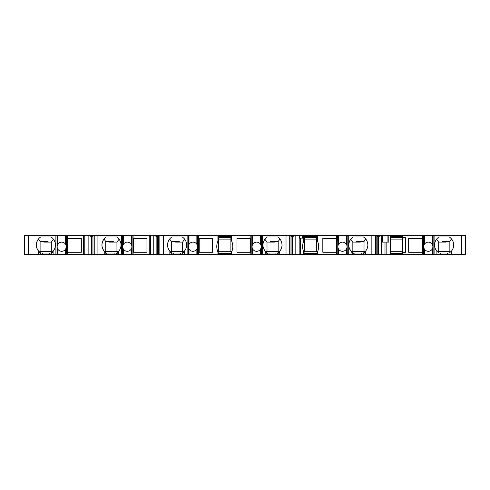 <?xml version="1.0" encoding="UTF-8"?>
<svg xmlns="http://www.w3.org/2000/svg" width="490" height="490" viewBox="0 0 490 490"><rect width="100%" height="100%" fill="white"/><g stroke="black" fill="none" stroke-linecap="round" stroke-linejoin="round"><path stroke-width="0.73" d="M196.857 244.369A4.575 4.575 0 0 0 188.999 244.369A4.575 4.575 0 0 0 188.999 249.067A4.575 4.575 0 0 0 196.857 249.067C197.715 247.499 197.715 245.931 196.857 244.369L196.857 235.274L197.464 235.274L197.464 246.127M122.77 247.291L122.77 254.727L131.24 254.727L131.24 249.067A4.575 4.575 0 0 1 122.77 246.152M122.77 254.727L122.77 246.127A4.575 4.575 0 0 1 123.382 244.369C122.518 245.931 122.518 247.499 123.382 249.067L123.382 254.727M252.093 247.291L252.093 254.727L260.564 254.727L260.564 249.067A4.575 4.575 0 0 0 261.182 246.17M261.176 246.133A4.575 4.575 0 0 0 260.564 244.369L260.564 235.274L261.176 235.274L261.176 246.127M252.087 246.176A4.575 4.575 0 0 0 260.564 249.067C261.427 247.499 261.427 245.931 260.564 244.369A4.575 4.575 0 0 0 252.093 246.152M230.888 239.089L218.675 239.089M218.675 251.676L218.675 235.274L231.648 235.274L231.648 241.117L230.888 239.647L230.888 235.274M217.805 251.676L231.458 251.676L231.458 252.344M230.888 251.676L230.888 239.647C231.837 241.429 231.837 241.429 230.888 239.647M67.988 238.514L67.988 252.246L81.34 252.246L81.34 238.514L67.988 238.514M57.152 247.291L57.152 254.727L65.623 254.727L65.623 249.067A4.575 4.575 0 0 1 57.152 246.152M57.152 254.727L57.152 246.127A4.575 4.575 0 0 1 57.765 244.369C56.901 245.931 56.901 247.499 57.765 249.067L57.765 254.727M337.929 247.291L337.929 254.727L346.399 254.727L346.399 249.067A4.575 4.575 0 0 0 346.399 244.369L346.399 235.274L347.012 235.274L347.012 246.127M337.929 254.727L337.653 235.274L338.541 235.274L338.541 244.369A4.575 4.575 0 0 0 338.541 249.067A4.575 4.575 0 0 0 346.399 249.067C347.263 247.499 347.263 245.931 346.399 244.369A4.575 4.575 0 0 0 338.541 244.369C337.677 245.931 337.677 247.499 338.541 249.067L338.541 254.727M451.621 239.083L449.93 241.374L441.925 241.374L446.151 242.127L446.151 241.374M446.151 242.127L438.673 242.127L436.541 239.23M438.673 251.486L438.673 242.127M316.718 251.676L316.718 235.274L317.483 235.274L317.483 241.117L316.718 239.647C317.673 241.429 317.673 241.429 316.718 239.647M304.511 251.676L304.511 235.274L316.718 235.274M461.684 254.727L461.684 235.274L465.5 235.274L465.5 254.727L447.572 254.727L447.572 253.012L449.312 253.012L451.388 251.199A9.537 9.537 0 0 0 449.312 236.989L438.96 236.989A9.537 9.537 0 0 0 436.89 251.199L436.89 254.727L447.572 254.727M436.89 254.727L433.123 254.727L433.123 235.274L432.848 246.127M423.764 247.291L423.764 254.727L433.123 254.727M423.764 254.727L423.605 235.274L402.553 235.274L402.553 237.558L405.604 237.558L405.604 252.442L402.553 252.442L402.553 254.727L423.605 254.727M382.868 235.274L382.868 242.14L382.488 242.14L382.488 235.274L390.346 235.274L390.346 254.727L402.553 254.727M390.346 254.727L378.537 254.727L378.537 236.48L379.572 236.223L379.572 235.274L381.649 235.274L381.649 254.727M363.433 253.042L365.785 250.917L363.433 253.042L363.329 254.157L365.552 251.609L365.552 254.727L365.552 251.609A1.145 1.145 0 0 1 365.797 250.898A9.537 9.537 0 0 0 363.476 236.989L353.125 236.989A9.537 9.537 0 0 0 350.809 250.898A1.145 1.145 0 0 1 351.054 251.609L351.054 254.727L378.537 254.727M351.054 254.727L347.288 254.727L347.012 235.274M346.399 254.727L347.288 254.727M337.653 254.727L316.718 254.727L316.718 253.404C317.673 251.621 317.673 251.621 316.718 253.404C317.673 251.621 317.673 251.621 316.718 253.404L317.483 251.934A13.353 13.353 0 0 0 317.483 241.117M303.751 254.727L299.17 254.727L299.17 235.274L303.751 235.274L303.751 241.117A13.353 13.353 0 0 0 303.751 251.934L303.751 254.727L316.718 254.727M299.17 254.727L292.702 254.727L292.702 236.48L293.737 236.223L293.737 235.274L295.813 235.274L295.813 254.727M279.962 250.898L277.597 253.042L277.493 254.157L279.716 251.609A1.145 1.145 0 0 1 279.962 250.898A9.537 9.537 0 0 0 277.64 236.989L267.295 236.989A9.537 9.537 0 0 0 264.974 250.898A1.145 1.145 0 0 1 265.219 251.609L265.219 254.727L292.702 254.727M265.219 254.727L261.452 254.727L261.176 235.274M260.564 254.727L261.452 254.727M252.093 254.727L251.934 235.274L260.564 235.274M251.817 254.727L251.817 235.274L250.837 235.274L250.837 254.727L251.934 254.727M250.837 254.727L230.888 254.727L230.888 253.404C231.837 251.621 231.837 251.621 230.888 253.404C231.837 251.621 231.837 251.621 230.888 253.404L231.648 251.934A13.353 13.353 0 0 0 231.648 241.117M217.915 254.727L197.629 254.727L197.629 235.274L217.915 235.274L217.915 241.117A13.353 13.353 0 0 0 217.915 251.934L217.915 254.727L230.888 254.727M197.629 254.727L196.857 254.727L196.857 249.067M188.387 247.291L188.387 254.727L196.857 254.727M188.387 254.727L188.221 235.274L158.589 235.274L158.589 254.727L159.856 254.727L159.856 235.274M187.131 235.274L187.131 254.727L188.221 254.727M187.131 254.727L184.344 254.727L184.344 251.609L184.344 254.727L184.344 251.609L184.344 254.727L180.528 254.727L180.528 254.157L182.121 254.157L184.344 251.609A1.145 1.145 0 0 1 184.589 250.898A9.537 9.537 0 0 0 182.268 236.989L171.923 236.989A9.537 9.537 0 0 0 169.601 250.898L169.601 250.898A1.145 1.145 0 0 1 169.846 251.609L169.846 254.727L180.528 254.727M169.846 254.727L159.856 254.727M149.248 254.727L132.012 254.727L132.012 235.274L149.248 235.274L149.248 254.727L158.589 254.727M132.012 254.727L131.24 254.727M122.494 254.727L118.727 254.727L118.727 251.609L118.727 254.727L114.911 254.727L114.911 254.157L116.504 254.157L118.727 251.609A1.145 1.145 0 0 1 118.972 250.898A9.537 9.537 0 0 0 116.657 236.989L106.306 236.989A9.537 9.537 0 0 0 103.984 250.898L103.984 250.898A1.145 1.145 0 0 1 104.229 251.609L104.229 254.727L114.911 254.727M104.229 254.727L91.979 254.727L91.979 236.688L92.971 236.989M83.631 254.727L66.395 254.727L66.395 235.274L83.631 235.274L83.631 254.727L91.979 254.727M66.395 254.727L65.623 254.727M56.877 254.727L53.11 254.727L53.11 251.609L53.11 254.727L49.294 254.727L49.294 254.157L50.887 254.157L53.11 251.609A1.145 1.145 0 0 1 53.355 250.898A9.537 9.537 0 0 0 51.04 236.989L40.688 236.989A9.537 9.537 0 0 0 38.367 250.898L38.367 250.898A1.145 1.145 0 0 1 38.612 251.609L38.612 254.727L49.294 254.727M38.612 254.727L24.5 254.727L24.5 235.274L55.897 235.274L55.897 254.727M116.945 251.486L116.945 242.127L109.466 242.127L109.466 241.374M279.949 239.083L278.265 241.374L270.253 241.374L274.48 242.127L274.48 241.374M274.48 242.127L267.001 242.127L264.876 239.23C262.04 243.665 262.352 247.86 265.807 251.829L266.554 251.486L278.191 251.486L279.055 251.897M267.001 251.486L267.001 242.127M182.556 251.486L182.556 242.127L175.083 242.127L175.083 241.374M231.648 251.934L231.648 254.727M250.837 235.274L231.648 235.274M236.989 238.514L236.989 252.246L250.341 252.246L250.341 238.514L236.989 238.514M199.222 238.514L199.222 252.246L212.574 252.246L212.574 238.514L199.222 238.514M286.019 254.727L286.019 235.274L261.452 235.274M279.716 251.609L279.716 254.727L279.716 251.609M252.705 235.274L252.705 244.369C251.842 245.931 251.842 247.499 252.705 249.067L252.705 254.727M56.877 235.274L55.897 235.274M57.152 235.274L66.236 235.274L66.236 246.127M83.631 235.274L92.971 235.274L92.971 254.727M94.239 254.727L94.239 235.274L92.971 235.274M94.239 235.274L121.514 235.274L121.514 254.727M122.494 235.274L121.514 235.274M122.77 235.274L131.853 235.274L131.853 246.127M149.248 235.274L158.589 235.274M188.999 254.727L188.999 249.067C188.136 247.499 188.136 245.931 188.999 244.369L188.999 235.274L188.221 235.274M188.999 235.274L196.857 235.274M217.915 235.274L218.675 235.274M286.019 235.274L293.737 235.274M299.17 235.274L295.813 235.274M303.751 235.274L304.511 235.274M337.653 235.274L317.483 235.274M338.541 235.274L346.399 235.274M371.855 254.727L371.855 235.274L347.288 235.274M371.855 235.274L379.572 235.274M382.488 235.274L381.649 235.274M390.346 235.274L402.553 235.274M423.764 235.274L423.764 246.127A4.575 4.575 0 0 1 424.377 244.369L424.377 235.274L423.605 235.274M424.377 235.274L432.848 235.274M461.684 235.274L433.123 235.274M51.328 251.486L51.328 242.127L43.849 242.127L43.849 241.374M65.623 249.067C66.487 247.499 66.487 245.931 65.623 244.369L65.623 235.274M57.765 235.274L57.765 244.369A4.575 4.575 0 0 1 65.623 244.369M43.849 242.127L48.075 241.374L40.07 241.374L38.379 239.083C35.409 243.585 35.709 247.854 39.274 251.897L40.1 251.517L40.1 241.374M51.328 242.127L53.459 239.23M40.1 251.486L51.781 251.486L52.522 251.829M39.837 252.393L40.468 252.864M51.346 252.803L52.038 252.27M50.991 253.042L53.343 250.917L50.991 253.042L50.887 254.157M40.688 253.012L51.04 253.012M39.151 251.774L40.731 253.042L40.842 254.157L49.294 254.157L49.294 253.012M38.588 251.352L40.842 254.157M40.67 252.999L39.133 251.793M365.785 239.083L364.101 241.374L356.089 241.374L360.315 242.127L360.315 241.374M360.315 242.127L352.837 242.127L350.705 239.23C347.876 243.665 348.188 247.86 351.642 251.829L352.39 251.486L364.027 251.486L364.891 251.897M352.837 251.486L352.837 242.127M317.483 251.934L317.483 254.727M322.824 238.514L322.824 252.246L336.177 252.246L336.177 238.514L322.824 238.514M303.641 251.676L317.293 251.676L317.293 252.344M304.511 253.581L316.718 253.581M304.511 254.727L304.511 253.404C303.561 251.621 303.561 251.621 304.511 253.404L303.751 251.934M304.511 239.647C303.561 241.429 303.561 241.429 304.511 239.647C303.561 241.429 303.561 241.429 304.511 239.647L303.751 241.117M316.718 236.419L304.511 236.419M316.718 237.558L304.511 237.558M316.718 239.089L304.511 239.089M376.81 254.727L376.81 235.274M385.005 254.727L385.005 242.14M376.81 236.223L379.572 236.223M376.81 236.989L378.537 236.48M377.802 254.727L377.802 236.688M382.868 242.14L388.821 242.14L388.821 235.274M408.66 238.514L408.66 252.246L422.013 252.246L422.013 238.514L408.66 238.514M450.592 252.019L451.382 251.199L451.388 254.727M432.235 235.274L432.235 244.369A4.575 4.575 0 0 1 432.235 249.067C433.099 247.499 433.099 245.931 432.235 244.369A4.575 4.575 0 0 0 424.377 244.369C423.513 245.931 423.513 247.499 424.377 249.067A4.575 4.575 0 0 1 423.758 246.176L423.764 246.152M432.235 254.727L432.235 249.067A4.575 4.575 0 0 1 424.377 249.067L424.377 254.727M440.706 254.727L440.706 253.012L438.96 253.012L436.89 251.199L437.478 251.829L438.219 251.486L449.857 251.486L450.727 251.897M440.706 253.012L447.572 253.012M449.857 251.499L449.857 241.374M265.188 251.352L267.442 254.157L267.338 253.042L265.733 251.793M266.444 252.393L267.068 252.864M267.295 253.012L277.64 253.012M279.949 250.917L277.597 253.042M277.953 252.803L278.639 252.27M278.191 251.499L278.191 241.374M402.553 252.442L402.553 237.558L390.346 237.558M402.553 236.419L390.346 236.419M390.346 251.676L402.553 251.676M390.346 253.581L402.553 253.581M402.553 239.089L390.346 239.089M363.788 252.803L364.474 252.27M353.125 253.012L363.476 253.012M351.587 251.774L353.174 253.042L353.278 254.157L363.329 254.157M351.024 251.352L353.278 254.157M353.112 252.999L351.569 251.793M352.279 252.393L352.904 252.864M364.027 251.499L364.027 241.374M299.17 238.134L302.985 238.134L302.985 235.274M290.974 254.727L290.974 235.274M290.974 236.989L292.702 236.48M290.974 236.223L293.737 236.223M291.967 254.727L291.967 236.688M131.24 249.067C132.104 247.499 132.104 245.931 131.24 244.369L131.24 235.274M123.382 235.274L123.382 244.369A4.575 4.575 0 0 1 131.24 244.369M133.605 238.514L133.605 252.246L146.957 252.246L146.957 238.514L133.605 238.514M175.083 242.127L179.309 241.374L171.298 241.374L169.614 239.083C166.643 243.585 166.943 247.854 170.508 251.897L171.335 251.517L171.335 241.374M182.556 242.127L184.687 239.23M171.335 251.486L183.009 251.486L183.756 251.829M171.071 252.393L171.696 252.864M182.58 252.803L183.266 252.27M182.225 253.042L184.577 250.917L182.225 253.042L182.121 254.157M171.923 253.012L182.268 253.012M170.379 251.774L171.966 253.042L172.07 254.157L180.528 254.157L180.528 253.012M169.816 251.352L172.07 254.157M171.904 252.999L170.361 251.793M84.776 254.727L84.776 235.274M88.133 254.727L88.133 235.274M91.244 254.727L91.244 236.48L91.979 236.688M90.209 235.274L90.209 236.223L91.244 236.48M90.209 236.223L92.971 236.223M118.972 250.898L116.608 253.042L116.504 254.157M106.306 253.012L116.608 253.042M116.963 252.803L117.649 252.27M104.768 251.774L106.348 253.042L106.453 254.157L114.911 254.157L114.911 253.012M104.205 251.352L106.453 254.157M106.287 252.999L104.75 251.793M109.466 242.127L113.692 241.374L105.681 241.374L103.996 239.083C101.026 243.585 101.326 247.854 104.891 251.897L105.718 251.517L105.718 241.374M105.454 252.393L106.079 252.864M116.945 242.127L119.076 239.23M118.139 251.829L117.392 251.486L105.718 251.486M150.393 254.727L150.393 235.274M153.75 254.727L153.75 235.274M156.861 254.727L156.861 236.48L158.589 236.989M155.826 235.274L155.826 236.223L156.861 236.48M155.826 236.223L158.589 236.223M157.596 254.727L157.596 236.688M230.888 236.419L218.675 236.419M230.888 237.558L218.675 237.558M218.675 254.727L218.675 253.404C217.725 251.621 217.725 251.621 218.675 253.404L217.915 251.934M218.675 239.647C217.725 241.429 217.725 241.429 218.675 239.647C217.725 241.429 217.725 241.429 218.675 239.647L217.915 241.117M218.675 253.581L230.888 253.581M198.726 235.274L198.726 254.727M262.432 235.274L262.432 254.727M163.538 254.727L163.538 235.274M28.316 254.727L28.316 235.274M67.491 235.274L67.491 254.727M56.993 254.727L56.993 235.274M66.511 254.727L66.511 235.274M42.428 253.012L42.428 254.727M337.769 254.727L337.769 235.274M336.673 235.274L336.673 254.727M348.268 235.274L348.268 254.727M300.315 238.134L300.315 254.727M347.171 254.727L347.171 235.274M375.542 254.727L375.542 235.274M422.509 235.274L422.509 254.727M434.103 235.274L434.103 254.727M386.151 242.14L386.151 254.727M423.489 254.727L423.489 235.274M433.007 254.727L433.007 235.274M261.335 254.727L261.335 235.274M267.442 254.157L277.493 254.157M269.035 253.012L269.035 254.727M275.901 253.012L275.901 254.727M387.927 235.274L387.927 242.14M361.736 254.727L361.736 253.012M354.87 253.012L354.87 254.727M299.427 235.274L299.427 238.134M289.706 254.727L289.706 235.274M302.477 235.274L302.477 238.134M122.61 254.727L122.61 235.274M97.927 254.727L97.927 235.274M133.108 235.274L133.108 254.727M188.111 254.727L188.111 235.274M197.746 254.727L197.746 235.274M173.662 253.012L173.662 254.727M132.129 254.727L132.129 235.274M108.045 253.012L108.045 254.727M40.903 253.802L40.903 253.318M252.093 235.274L252.093 246.127M66.236 247.309L66.236 254.727M337.929 235.274L337.929 246.127M347.012 247.309L347.012 254.727M432.848 247.309L432.848 254.727M261.176 247.309L261.176 254.727M265.752 251.774L267.277 252.999M188.387 235.274L188.387 246.127M197.464 247.309L197.464 254.727M131.853 247.309L131.853 254.727M118.96 250.917L116.638 253.024"/></g></svg>
